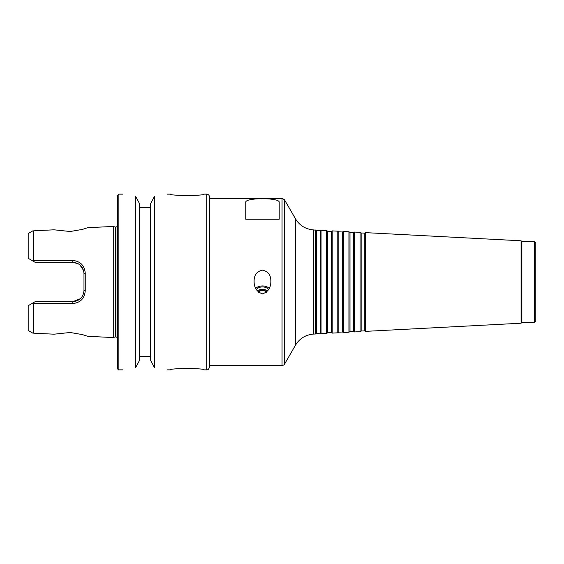 <?xml version="1.0" encoding="UTF-8"?>
<svg xmlns="http://www.w3.org/2000/svg" width="564" height="564" viewBox="0 0 564 564"><rect width="100%" height="100%" fill="white"/><g stroke="black" fill="none" stroke-linecap="round" stroke-linejoin="round"><path stroke-width="0.85" d="M267.632 290.953A6.972 4.928 0 0 0 262.479 289.346A6.972 4.928 0 0 0 257.318 290.953M266.659 292.004A4.554 3.222 0 0 0 262.479 290.065A4.554 3.222 0 0 0 258.298 292.004M268.619 289.529A6.972 4.928 0 0 0 262.479 286.928A6.972 4.928 0 0 0 256.331 289.529M269.239 288.373A8.368 5.915 0 0 0 262.479 285.941A8.368 5.915 0 0 0 255.718 288.373M262.479 293.83C256.839 291.969 254.047 287.746 254.11 281.161C254.075 275.035 256.86 271.369 262.479 270.17C268.09 271.369 270.882 275.035 270.847 281.161C270.91 287.746 268.119 291.969 262.479 293.83M266.271 292.342A4.026 2.848 0 0 0 262.479 290.439A4.026 2.848 0 0 0 258.679 292.342M245.742 219.248L245.742 202.455C244.374 197.449 280.583 197.449 279.208 202.455L279.208 219.248L245.742 219.248M209.484 198.331L282.042 198.331L284.46 199.726L284.46 364.274C284.749 364.513 283.946 364.978 282.042 365.669L282.042 198.331M316.531 230.627L316.531 333.373L320.162 333.183L320.162 230.817L313.619 229.915C305.688 229.273 299.639 225.565 295.466 218.79L284.46 199.726M315.466 230.013L315.466 333.987L313.619 334.085C305.688 334.727 299.639 338.435 295.466 345.21L284.46 364.274M320.162 230.817L321.043 230.302L321.043 333.698L320.162 333.183M327.691 231.212L327.691 332.788L331.315 332.598L331.315 231.402L327.691 231.212L326.626 230.598L326.626 333.402L321.043 333.698M326.626 230.598L321.043 230.302M331.315 231.402L332.203 230.887L332.203 333.112L331.315 332.598M338.844 231.797L338.844 332.203L342.468 332.013L342.468 231.987L338.844 231.797L337.78 231.184L337.78 332.816L332.203 333.112M337.78 231.184L332.203 230.887M342.468 231.987L343.356 231.473L343.356 332.527L342.468 332.013M349.997 232.382L349.997 331.618L353.628 331.428L353.628 232.572L349.997 232.382L348.94 231.769L348.94 332.231L343.356 332.527M348.94 231.769L343.356 231.473M353.628 232.572L354.516 232.058L354.516 331.942L353.628 331.428M361.157 232.967L361.157 331.033L364.781 330.842L364.781 233.158L361.157 232.967L360.093 232.354L360.093 331.646L354.516 331.942M360.093 232.354L354.516 232.058M364.781 233.158L365.669 232.643L365.669 331.357L364.781 330.842M521.087 323.214L521.855 322.439L521.855 241.561L521.087 240.786L521.087 323.214L365.669 331.357M521.087 240.786L365.669 232.643M521.855 241.561L534.404 241.561L534.404 322.439L521.855 322.439M534.404 241.561L535.8 242.957L535.8 321.043L534.404 322.439M113.265 226.432L113.265 337.568L115.253 336.941L115.253 227.059L113.265 226.432L87.603 227.715L82.485 229.393L70.176 231.508L54.052 229.809L33.607 230.831L54.052 229.809M54.052 334.191L33.607 333.169L54.052 334.191L70.176 332.492L82.485 334.607L87.603 336.285L113.265 337.568M33.607 333.169C32.543 333.12 32.543 333.12 33.607 333.169C32.543 333.12 32.543 333.12 33.607 333.169L33.607 303.58L72.756 303.559C80.391 302.755 84.558 298.476 85.256 290.728L85.256 273.272C84.558 265.517 80.391 261.245 72.756 260.441L33.607 260.42L32.684 260.899L35.172 262.338L72.826 262.338L78.234 263.74M80.405 298.687L72.826 301.662L35.172 301.662L32.684 303.101L33.607 303.58M32.684 303.101L28.2 305.688L28.2 330.469L32.811 333.127M33.607 230.831C32.543 230.88 32.543 230.88 33.607 230.831C32.543 230.88 32.543 230.88 33.607 230.831L33.607 260.42M32.811 230.873L28.2 233.531L28.2 258.312L32.684 260.899M79.778 264.77L83.528 270.375M72.756 260.441L72.826 262.338C79.644 263.028 83.359 266.751 83.98 273.491L85.256 273.272M83.98 273.491L83.98 290.509L85.256 290.728M83.98 290.509C83.359 297.249 79.637 300.964 72.826 301.662L72.756 303.559M206.699 194.143L206.699 369.857C207.333 369.392 208.102 370.901 209.484 367.065L209.484 196.935C209.322 195.243 208.391 194.312 206.699 194.143L203.907 194.143C204.936 195.891 169.411 195.891 170.441 194.143L167.374 194.143M167.374 369.857L170.441 369.857C169.411 368.109 204.936 368.109 203.907 369.857L206.699 369.857M135.72 196.512C118.729 193.6 118.729 193.6 135.72 196.512L135.72 367.488C118.729 370.4 118.729 370.4 135.72 367.488L139.484 360.417L139.484 203.583L135.72 196.512L139.484 203.583M139.484 356.61L150.637 356.61M150.637 360.417L154.402 367.488C171.393 370.4 171.393 370.4 154.402 367.488L150.637 360.417L150.637 203.583L154.402 196.512C171.393 193.6 171.393 193.6 154.402 196.512L154.402 367.488M150.637 207.39L139.484 207.39M209.484 367.065L209.484 365.669L282.042 365.669M115.253 227.059L115.916 227.059L115.916 336.941L117.446 337.554M117.446 226.446L115.916 227.059M122.748 194.143L118.842 194.143L117.446 195.539L117.446 368.461C118.087 369.695 118.553 370.16 118.842 369.857L122.748 369.857M295.466 218.79L295.466 345.21M313.619 229.915L313.619 334.085M118.842 194.143L118.842 369.857M316.531 333.373L315.466 333.987M327.691 332.788L326.626 333.402M338.844 332.203L337.78 332.816M349.997 331.618L348.94 332.231M361.157 331.033L360.093 331.646M115.253 336.941L115.916 336.941"/></g></svg>
